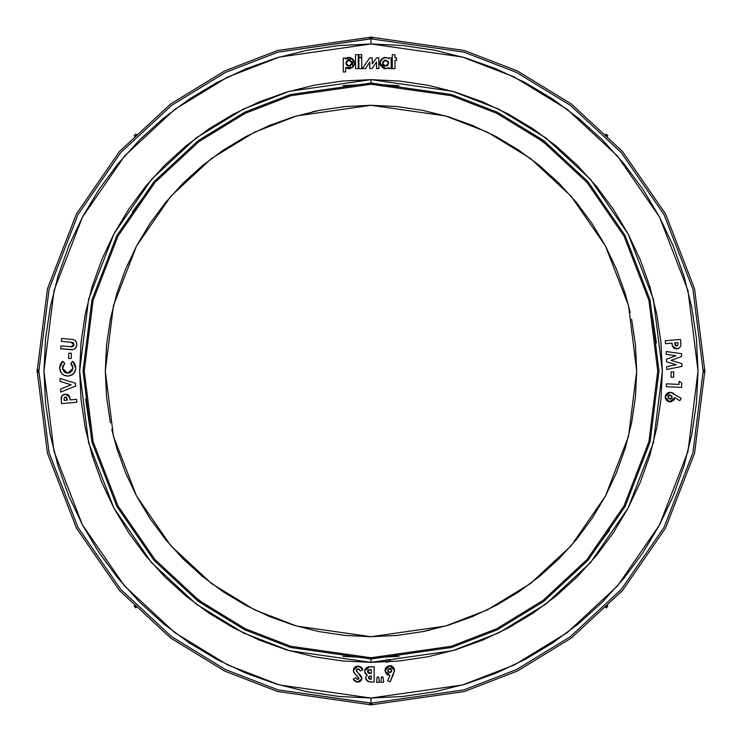 <?xml version="1.0" encoding="UTF-8"?>
<svg xmlns="http://www.w3.org/2000/svg" width="742" height="742" viewBox="0 0 742 742"><rect width="100%" height="100%" fill="white"/><g stroke="black" fill="none" stroke-linecap="round" stroke-linejoin="round"><path stroke-width="1.11" d="M342.897 656.364L371 657.746L290.706 646.282L245.342 628.752L198.949 600.399L154.957 559.551L117.987 505.942L93.075 441.583L84.254 371L93.075 300.417L117.987 236.058L154.957 182.449L198.949 141.601L245.342 113.248L290.706 95.718L371 84.254L290.706 95.718L245.342 113.248L198.949 141.601L154.957 182.449L117.987 236.058L93.075 300.417L84.254 371L93.075 441.583L117.987 505.942L154.957 559.551L198.949 600.399L245.342 628.752L290.706 646.282L371 657.746L371 662.365L452.583 650.706L498.67 632.898L545.815 604.09L590.521 562.575L628.084 508.112L653.396 442.724L662.365 371L653.396 299.276L628.084 233.888L590.521 179.425L545.815 137.91L498.67 109.102L452.583 91.294L371 79.635L371 83.03L451.628 94.549L497.186 112.153L543.784 140.628L587.961 181.651L625.089 235.483L650.103 300.12L658.97 371L650.103 441.88L625.089 506.517L587.961 560.349L543.784 601.372L497.186 629.847L451.628 647.451L371 658.97L290.372 647.451L244.814 629.847L198.216 601.372L154.039 560.349L116.911 506.517L91.897 441.88L83.03 371L91.897 300.12L116.911 235.483L154.039 181.651L198.216 140.628L244.814 112.153L290.372 94.549L371 83.03L371 84.254L371 83.03L451.628 94.549L497.186 112.153L543.784 140.628L587.961 181.651L625.089 235.483L650.103 300.12L658.97 371L650.103 441.88L625.089 506.517L587.961 560.349L543.784 601.372L497.186 629.847L451.628 647.451L371 658.97L371 657.746L451.294 646.282L496.658 628.752L543.051 600.399L587.043 559.551L624.013 505.942L648.925 441.583L657.746 371L648.925 300.417L624.013 236.058L587.043 182.449L543.051 141.601L496.658 113.248L451.294 95.718L371 84.254L342.897 85.636M605.342 496.259L616.491 472.682L605.342 496.259L591.931 518.621L576.395 539.564L558.884 558.884L539.564 576.395L518.621 591.931L496.259 605.342L472.682 616.491L448.131 625.274L422.838 631.609L397.044 635.43L371 636.71L296.596 626.081L254.562 609.841L211.572 583.574L170.808 545.713L136.547 496.046L113.461 436.407L105.29 371L113.461 305.593L136.547 245.954L170.808 196.287L211.572 158.426L254.562 132.159L296.596 115.919L371 105.29L445.404 115.919L487.438 132.159L530.428 158.426L571.192 196.287L605.453 245.954L628.539 305.593L636.71 371L628.539 436.407L605.453 496.046L571.192 545.713L530.428 583.574L487.438 609.841L445.404 626.081L371 636.71L344.956 635.43L319.162 631.609L293.869 625.274L269.318 616.491L245.741 605.342L223.379 591.931L202.436 576.395L183.116 558.884L165.605 539.564L150.07 518.621L136.658 496.259L125.509 472.682L116.726 448.131L111.792 429.451M371 37.156L464.473 50.512L517.285 70.917L571.303 103.926L622.519 151.489L665.565 213.9L694.568 288.823L704.844 371L694.568 453.177L665.565 528.1L622.519 590.511L571.303 638.074L517.285 671.083L464.473 691.488L371 704.844L464.473 691.488L517.285 671.083L571.303 638.074L622.519 590.511L665.565 528.1L694.568 453.177L704.844 371L694.568 288.823L665.565 213.9L622.519 151.489L571.303 103.926L517.285 70.917L464.473 50.512L371 37.156L371 38.055L371 37.156L277.527 50.512L224.715 70.917L170.697 103.926L119.481 151.489L76.435 213.9L47.432 288.823L37.156 371L47.432 453.177L76.435 528.1L119.481 590.511L170.697 638.074L224.715 671.083L277.527 691.488L371 704.844L371 703.945L371 704.844L277.527 691.488L224.715 671.083L170.697 638.074L119.481 590.511L76.435 528.1L47.432 453.177L37.156 371L47.432 288.823L76.435 213.9L119.481 151.489L170.697 103.926L224.715 70.917L277.527 50.512L371 37.156M371 703.147L464 689.856L516.543 669.553L570.283 636.719L621.249 589.398L664.071 527.302L692.926 452.759L703.147 371L692.926 289.241L664.071 214.698L621.249 152.602L570.283 105.281L516.543 72.447L464 52.144L371 38.853L371 43.963L462.572 57.051L514.308 77.038L567.222 109.371L617.4 155.959L659.564 217.1L687.973 290.502L698.037 371L687.973 451.498L659.564 524.9L617.4 586.041L567.222 632.629L514.308 664.962L462.572 684.949L371 698.037L371 703.231L372.196 703.249L278 689.856L225.457 669.553L171.717 636.719L120.751 589.398L77.929 527.302L49.074 452.759L38.853 371L49.074 289.241L77.929 214.698L120.751 152.602L171.717 105.281L225.457 72.447L278 52.144L371 38.853L464 52.144L516.543 72.447L570.283 105.281L621.249 152.602L664.071 214.698L692.926 289.241L703.147 371L692.926 452.759L664.071 527.302L621.249 589.398L570.283 636.719L516.543 669.553L464 689.856L371 703.147L371 698.037L403.054 696.46L434.803 691.748L465.93 683.957L496.148 673.142L525.16 659.415L552.688 642.915L578.472 623.799L602.244 602.244L623.799 578.472L642.915 552.688L659.415 525.16L673.142 496.148L683.957 465.93L691.748 434.803L696.46 403.054L698.037 371L696.46 338.946L691.748 307.197L683.957 276.07L673.142 245.852L659.415 216.84L642.915 189.312L623.799 163.528L602.244 139.756L578.472 118.201L552.688 99.085L525.16 82.585L496.148 68.858L465.93 58.043L434.803 50.252L403.054 45.54L371 43.963L338.946 45.54L307.197 50.252L276.07 58.043L245.852 68.858L216.84 82.585L189.312 99.085L163.528 118.201L139.756 139.756L118.201 163.528L99.085 189.312L82.585 216.84L68.858 245.852L58.043 276.07L50.252 307.197L45.54 338.946L43.963 371L45.54 403.054L50.252 434.803L58.043 465.93L68.858 496.148L82.585 525.16L99.085 552.688L118.201 578.472L139.756 602.244L163.528 623.799L189.312 642.915L216.84 659.415L245.852 673.142L276.07 683.957L307.197 691.748L338.946 696.46L371 698.037L279.428 684.949L227.692 664.962L174.778 632.629L124.6 586.041L82.436 524.9L54.027 451.498L43.963 371L54.027 290.502L82.436 217.1L124.6 155.959L174.778 109.371L227.692 77.038L279.428 57.051L371 43.963L371 38.769L278 52.144L225.457 72.447L171.717 105.281L120.751 152.602L77.929 214.698L49.074 289.241L38.853 371L49.074 452.759L77.929 527.302L120.751 589.398L171.717 636.719L225.457 669.553L278 689.856L371 703.147M370.156 38.055L372.196 38.074L372.196 38.751L369.804 38.751L371 38.769L369.804 38.074L372.196 38.074L369.804 38.751L369.804 38.074M605.834 134.979L607.262 136.426L606.78 136.908L605.092 135.22L606.093 135.907L605.574 134.738L607.262 136.426L605.092 135.22L605.574 134.738M703.945 370.156L703.926 372.196L703.249 372.196L703.249 369.804L703.231 371L703.926 369.804L703.926 372.196L703.249 369.804L703.926 369.804M607.021 605.834L605.574 607.262L605.092 606.78L606.78 605.092L605.926 605.926L607.262 605.574L605.574 607.262L606.78 605.092L607.262 605.574M355.678 674.617L359.026 678.401L357.681 679.338L355.446 677.669L356.383 678.772L357.913 679.338L358.98 678.624L357.208 676.036M371.844 703.945L369.804 703.926L369.804 703.249L372.196 703.49L369.804 703.926L372.196 703.249L372.196 703.926M134.979 136.166L136.426 134.738L136.908 135.22L135.22 136.908L136.074 136.074L134.738 136.426L136.732 135.044L135.22 136.908L134.738 136.426M38.055 371.844L38.074 369.804L38.751 369.804L38.751 372.196L38.769 371L38.074 372.196L38.074 369.804L38.751 372.196L38.074 372.196M136.166 607.021L134.738 605.574L135.22 605.092L136.908 606.78L136.074 605.926L136.426 607.262L134.738 605.574L136.908 606.78L136.426 607.262M345.475 58.794L348.851 57.394L350.938 57.83L353.48 59.842L354.481 62.764L354.184 65.101L352.673 67.327L349.287 68.756L347.414 68.533L345.624 67.652L347.414 68.533L350.215 68.626L353.6 66.251L354.463 63.923L353.943 60.677L351.968 58.395L349.881 57.505L347.859 57.477L345.475 58.794L345.475 58.043L343.286 58.043L343.286 71.955L345.624 71.955L345.624 67.652L352.673 67.327L352.951 59.193L345.475 58.794L345.475 58.043L343.286 58.043L343.286 71.955L345.624 71.955L345.624 67.652M680.822 343.676L680.479 339.428L665.231 340.754L665.491 343.657L671.946 343.092L672.447 346.124L672.085 344.409M680.711 345.716L680.535 346.338M678.466 348.471L675.109 348.721L678.476 348.471L680.358 346.737M672.744 346.764L674.469 348.471M670.536 401.839L673.467 400.504L674.84 397.601L674.32 399.391L674.84 397.601L679.793 400.717L681.239 398.361L670.397 392.258L681.239 398.361L679.793 400.717L674.84 397.601L669.59 401.83L665.231 397.128M673.467 400.504L674.32 399.391M668.672 401.663L666.344 400.151L665.444 398.51L667.8 401.329L671.454 401.672M665.75 399.261L665.249 397.591M665.75 394.855L665.249 396.655L665.75 394.855L667.689 392.861L665.416 395.727M671.714 392.564L672.744 393.065M61.28 399.613L61.623 403.611L76.871 402.22L76.602 399.317L70.147 399.901L69.971 398.371L70.073 399.14M61.252 399.001L62.04 395.783L65.222 394.15L62.337 395.421L61.261 398.38M63.45 394.614L65.222 394.15L69.627 396.868L69.971 398.371L68.95 395.653L70.147 399.901L76.602 399.317L76.871 402.22L61.623 403.611L61.345 400.532C60.659 397.026 61.948 394.902 65.222 394.15L63.181 394.763M68.95 395.653L68.153 394.883M69.46 396.488L68.255 394.957M60.009 365.574L60.881 363.534M61.79 362.254L59.74 366.938M61.901 373.662L63.107 374.71L60.946 372.41L59.685 367.874L62.792 361.252L62.439 361.567L62.792 361.252L64.721 363.302L62.514 368.459L67.643 373.17L70.165 372.623M64.257 363.765L64.721 363.302L62.792 361.252M62.597 366.9L63.098 365.416M62.662 366.631L62.495 367.949L62.662 366.631M68.654 373.096L64.749 372.298L62.578 368.969L63.97 371.64L66.502 373.05M71.705 371.399L72.809 368.997L71.705 371.399L69.256 372.966M67.643 373.17L72.883 368.486L72.345 365.426L70.75 363.339L72.818 361.382L75.693 368.032L75.146 371.167L75.563 369.618M73.439 362.068L72.818 361.382L70.75 363.339L72.345 365.426L72.911 367.967L70.75 363.339M75.211 364.916L75.665 367.095L74.794 363.988M75.665 367.095L75.693 367.559L75.665 367.095M74.58 372.336L72.234 374.784M75.545 369.729L73.412 373.82L69.201 375.944L72.697 374.45M75.554 369.637L75.693 368.032C75.322 373.05 72.623 375.73 67.605 376.055L66.808 376.018L67.605 376.055C62.68 375.582 60.037 372.855 59.685 367.874L60.139 370.703M75.09 340.541L76.547 342.609L76.788 344.984C76.027 348.712 73.699 350.243 69.804 349.584L60.714 348.786L60.965 345.874L71.9 346.774L73.69 345.818L72.549 346.7M73.69 345.818L73.987 344.798L70.861 342.201L61.354 341.376L61.614 338.463L70.703 339.261C74.654 339.27 76.676 341.172 76.788 344.984L76.816 344.297M73.143 342.73L73.968 344.13L73.133 342.721L72.03 342.35L61.354 341.376L61.614 338.463L70.703 339.261M73.671 339.725L74.219 339.947M76.38 346.727L75.415 348.239L76.788 344.984L75.415 348.239L73.393 349.482M388.122 675.155L386.526 674.172L385.005 670.851L386.526 674.172L389.967 675.396L387.63 680.748L390.171 681.833L393.798 673.458M385.237 668.996L386.183 667.392L385.005 670.851L389.467 665.797L391.312 666.019L393.575 667.642M394.466 671.575L394.076 668.421L392.166 666.399L388.993 665.843L386.183 667.392M370.193 681.954L371.723 682.009L368.329 681.62L366.539 680.405L365.806 677.186L366.539 680.405L369.868 681.926M365.732 677.613L366.956 674.979M365.723 674.07L365.314 673.578L365.723 674.07M364.786 672.438L365.314 673.578M364.73 670.212L364.656 671.816M364.656 670.694L369.906 666.752L374.172 666.77L374.126 682.019L371.723 682.009L374.126 682.019L374.172 666.77L367.967 666.937L365.045 669.293M359.378 669.442L360.473 670.991L358.034 668.857L356.216 670.221L361.873 678.448L360.825 680.859L358.312 682.093L360.473 681.175L361.781 679.143M358.85 669.071L360.278 670.61M357.412 668.922L356.216 670.221L358.034 668.857L356.605 669.367M358.803 673.513L357.625 672.438M361.762 679.227L361.808 677.594L360.603 675.341L361.54 676.76M361.836 678.837L357.514 682.121L356.234 681.879L357.514 682.121L353.22 679.468L354.082 680.451M356.234 681.879L355.066 681.304M353.721 680.071L353.22 679.468L355.446 677.669L357.681 679.338L359.026 678.401L357.329 679.292L355.446 677.669L353.22 679.468L353.637 679.969M353.572 671.807L355.483 674.432M359.026 678.401L354.5 673.402L353.359 670.221L358.219 666.103L362.977 669.627L360.473 670.991L362.977 669.627L361.716 667.652M353.415 671.195L353.702 672.15M354.24 667.744L353.396 669.776L354.871 667.104L353.99 668.097M358.609 666.13L361.141 667.114L357.319 666.13L354.546 667.41M371 79.635L399.558 81.045L427.837 85.237L455.579 92.184L482.495 101.821L508.344 114.045L532.867 128.746L555.841 145.775L577.026 164.974L596.225 186.159L613.254 209.133L627.955 233.656L640.179 259.505L649.816 286.421L656.763 314.163L660.955 342.442L662.365 371L660.955 399.558L656.763 427.837L649.816 455.579L640.179 482.495L627.955 508.344L613.254 532.867L596.225 555.841L577.026 577.026L555.841 596.225L532.867 613.254L508.344 627.955L482.495 640.179L455.579 649.816L427.837 656.763L399.558 660.955L371 662.365L342.442 660.955L314.163 656.763L286.421 649.816L259.505 640.179L233.656 627.955L209.133 613.254L186.159 596.225L164.974 577.026L145.775 555.841L128.746 532.867L114.045 508.344L101.821 482.495L92.184 455.579L85.237 427.837L81.045 399.558L79.635 371L81.045 342.442L85.237 314.163L92.184 286.421L101.821 259.505L114.045 233.656L128.746 209.133L145.775 186.159L164.974 164.974L186.159 145.775L209.133 128.746L233.656 114.045L259.505 101.821L286.421 92.184L314.163 85.237L342.442 81.045L371 79.635L289.417 91.294L243.33 109.102L196.185 137.91L151.479 179.425L113.916 233.888L88.604 299.276L79.635 371L88.604 442.724L113.916 508.112L151.479 562.575L196.185 604.09L243.33 632.898L289.417 650.706L371 662.365L371 658.97L290.372 647.451L244.814 629.847L198.216 601.372L154.039 560.349L116.911 506.517L91.897 441.88L83.03 371L91.897 300.12L116.911 235.483L154.039 181.651L198.216 140.628L244.814 112.153L290.372 94.549L371 83.03L371 79.635M389.003 67.55L389.003 68.598L391.201 68.598L391.201 57.913L389.003 57.913L389.003 58.739C384.977 56.04 381.954 57.496 379.96 63.107L380.284 61.122L380.396 65.268L383.428 68.273L380.396 65.268L379.96 63.107L385.515 68.728L383.428 68.273L385.515 68.728L389.003 67.55L388.316 68.032L389.003 67.55L389.003 68.598L391.201 68.598L391.201 57.913L389.003 57.913L389.003 58.739L388.01 57.997M387.445 68.403L388.316 68.032M380.284 61.122L381.11 59.592L380.284 61.122L383.716 57.811L382.306 58.497L386.703 57.579M422.838 631.609L429.451 630.208M136.658 245.741L125.509 269.318L136.658 245.741L150.07 223.379L165.605 202.436L183.116 183.116L202.436 165.605L223.379 150.07L245.741 136.658L269.318 125.509L293.869 116.726L319.162 110.391L344.956 106.57L371 105.29L397.044 106.57L422.838 110.391L448.131 116.726L472.682 125.509L496.259 136.658L518.621 150.07L539.564 165.605L558.884 183.116L576.395 202.436L591.931 223.379L605.342 245.741L616.491 269.318L625.274 293.869L630.208 312.549M319.162 110.391L312.549 111.792M399.103 85.636L371 84.254L451.294 95.718L496.658 113.248L543.051 141.601L587.043 182.449L624.013 236.058L648.925 300.417L657.746 371L648.925 441.583L624.013 505.942L587.043 559.551L543.051 600.399L496.658 628.752L451.294 646.282L371 657.746L399.103 656.364M592.663 552.911L609.534 530.15M656.364 342.897L652.237 315.062M552.911 149.337L530.307 132.577M149.337 189.089L132.466 211.85M85.636 399.103L89.763 426.938M189.089 592.663L211.693 609.423M631.609 319.162L635.43 344.956L636.71 371L635.43 397.044L631.609 422.838L625.274 448.131L616.491 472.682M110.391 422.838L106.57 397.044L105.29 371L106.57 344.956L110.391 319.162L116.726 293.869L125.509 269.318M357.514 682.121L356.865 682.046M358.414 682.074L359.824 681.62M360.464 681.184L361.141 680.488M359.453 674.126L361.131 676.027M356.652 671.408L356.262 670.647L356.652 671.408M360.779 666.863L357.329 666.121M356.151 666.381L354.88 667.104M353.767 668.496L353.359 670.722M356.262 675.164L356.754 675.619M358.173 672.938L357.533 672.354M364.647 671.658L367.281 675.137L365.806 677.214M365.76 678.68L366.029 679.598M371.241 676.027L371.232 679.236L369.117 678.902L368.551 678.03L368.876 676.621L371.241 676.027L371.232 679.236L370.481 679.236L371.232 679.236L371.241 676.027L370.61 676.018L371.241 676.027M371.26 669.525L371.25 673.43L368.078 672.753L367.476 671.297L368.013 670.035L371.26 669.525L371.25 673.43L370.648 673.43L371.25 673.43L371.26 669.525L370.536 669.525L371.26 669.525M368.449 666.845L367.967 666.937M366.826 667.364L366.233 667.772M364.999 673.031L366.724 674.84M367.281 675.137L366.631 675.702M368.078 681.518L365.723 678.364M367.234 681.054L367.949 681.462M371.723 682.009L369.052 681.815M370.61 676.018L368.533 677.483M369.164 676.37L369.739 676.11M368.663 678.355L368.524 677.669L370.481 679.236L369.562 679.115M370.536 669.525L367.476 671.297L370.648 673.43L369.108 673.263M367.485 671.046L368.264 669.868M370.026 673.411L369.414 673.328M368.95 673.217L367.893 672.549M368.023 672.688L367.476 671.297M368.273 669.859L367.744 670.341M376.695 682.399L377.112 677.158L378.735 677.112L379.459 682.315L376.695 682.399L379.459 682.315L378.735 677.112L377.112 677.158L376.695 682.399M380.952 682.269L381.379 677.029L382.993 676.982L383.716 682.186L380.952 682.269L381.379 677.029L382.993 676.982L383.716 682.186L380.952 682.269M391.73 670.471L389.689 668.505L387.843 670.712L389.958 672.642L391.73 670.471L391.303 671.946L389.559 672.632L388.029 671.491L388.307 669.219L389.689 668.505L391.108 669.071L391.739 670.666M392.926 666.956L389.467 665.797L394.568 670.221L390.171 681.833L387.63 680.748L389.967 675.396L385.005 670.851L389.967 675.396M394.568 670.221L394.521 669.748M394.419 669.293L393.844 668.013M389.467 665.797L388.901 665.862M388.539 665.936L387.213 666.501M386.86 666.752L385.423 668.542M385.033 669.896L385.005 670.851M389.541 672.632L388.354 671.992M388.196 671.788L387.927 671.204M390.079 668.523L391.108 669.071M391.359 669.367L391.618 669.878M388.817 668.774L389.29 668.57M388.493 672.131L389.17 672.549M75.415 348.239L74.2 349.176M76.797 343.778L76.547 342.609L76.797 343.778M76.25 341.951L76.547 342.609M72.939 346.551L72.15 346.764M72.799 349.593L60.714 348.786L60.965 345.874L71.362 346.774M70.833 346.737L73.987 344.798L73.968 344.13M71.445 342.266L70.861 342.201M71.9 339.382L72.493 339.465M75.628 341.07L75.999 341.543M76.816 344.381L76.788 344.984M71.158 358.544L68.524 358.414L68.793 353.146L71.427 353.275L71.158 358.544L68.524 358.414L68.793 353.146L71.427 353.275L71.158 358.544M61.215 363.005L60.742 363.784M59.694 367.401L59.685 367.874L59.694 367.401M59.814 369.46L60.278 371.074M60.241 370.981L60.974 372.438M60.566 371.714L61.401 373.068M62.569 374.293L64.498 375.471L68.403 376.027M75.656 368.83L75.563 366.298M73.634 362.291L72.818 361.382M71.223 363.84L71.622 364.322M72.883 368.486L72.809 368.997L72.883 368.486M65.648 372.79L65.175 372.567M62.69 369.47L62.56 368.867M61.401 373.059L61.911 373.671M63.107 374.71L64.498 375.471M74.024 373.143L75.146 371.167M75.693 368.032L75.693 367.559M74.552 363.571L73.449 362.077M72.345 365.426L72.874 367.309M69.674 372.827L68.153 373.152M62.578 368.969L62.514 368.459M75.656 386.035L60.659 392.128L60.519 389.142L71.176 384.81L60.176 381.416L60.037 378.439L75.536 383.234L75.656 386.035L60.659 392.128L60.519 389.142L71.176 384.81L60.176 381.416L60.037 378.439L75.536 383.234L75.656 386.035M67.605 394.54L66.622 394.206M67.234 399.242L67.318 400.161L64.202 400.448L64.211 397.87L65.481 396.951L66.882 397.629L67.318 400.161L64.202 400.448L67.318 400.161L65.686 396.942M70.147 399.901L69.98 398.482M69.971 398.371L69.869 397.768M69.841 397.61L69.627 396.868M62.43 395.338L62.003 395.829M61.716 396.302L61.419 397.091M64.211 397.87L65.481 396.951L64.35 397.591M64.09 398.686L64.257 397.758M671.352 392.444L667.689 392.861M670.082 399.001L672.113 397.193L670.221 395.106L671.612 395.755L672.039 397.582L670.675 398.927L668.765 398.584L667.976 396.84L668.737 395.514L670.416 395.134M673.912 393.77L673.087 393.26M669.46 392.268L665.982 394.447M665.797 399.344L665.249 396.655L670.397 392.258M666.344 400.142L667.308 401.032M667.8 401.329L669.59 401.83M672.039 397.601L671.807 398.111M671.593 398.38L670.712 398.918M671.612 395.755L672.104 396.794M670.221 395.106L668.004 396.645M668.208 396.098L668.802 395.467M669.08 395.31L670.026 395.106M667.976 396.84L669.683 398.964M668.171 397.879L667.976 397.239M679.143 381.267L681.787 383.076L681.583 387.417L666.335 386.703L666.474 383.818L678.995 384.412L679.143 381.267L678.995 384.412L666.474 383.818L666.335 386.703L681.583 387.417L681.787 383.076L679.143 381.267M671.093 371.89L673.727 371.928L673.662 377.186L671.028 377.159L671.093 371.89L673.727 371.928L673.662 377.186L671.028 377.159L671.093 371.89M666.158 351.55L681.499 353.646L681.592 356.485L671.083 360.389L681.842 363.589L681.944 366.39L666.78 369.488L666.687 366.696L676.259 364.721L666.52 361.808L666.427 359.249L675.943 355.715L666.251 354.379L666.158 351.55L681.499 353.646L681.592 356.485L671.083 360.389L681.842 363.589L681.944 366.39L666.78 369.488L666.687 366.696L676.259 364.721L666.52 361.808L666.427 359.249L675.943 355.715L666.251 354.379L666.158 351.55M672.335 345.763L671.946 343.092L672.586 346.449M674.849 343.769L674.775 342.85L677.891 342.572L677.873 345.151L676.602 346.06L675.192 345.382L674.775 342.85L677.891 342.572L674.775 342.85L676.389 346.069M672.02 343.861L671.946 343.092L665.491 343.657L665.231 340.754L680.479 339.428L680.748 342.498C681.425 346.004 680.117 348.128 676.843 348.87L672.447 346.124L673.597 347.859M676.148 348.888L677.891 348.684M680.822 343.546L680.748 342.498M677.826 345.262L676.602 346.06L677.826 345.262L677.891 342.572L678.002 344.121M346.774 60.974L348.907 60.093L345.865 63.135L348.907 66.168L347.729 65.936L346.384 64.832L345.865 63.135L347.21 60.612L350.085 60.334L351.43 61.438L351.949 63.135L351.43 64.832L350.085 65.936L346.774 65.296M348.823 57.394L349.881 57.505M350.92 57.83L351.968 58.395M346.746 65.268L345.865 63.135L346.746 61.002M350.604 65.648L348.907 66.168L351.949 63.135L351.068 65.268M348.907 60.093L351.949 63.135L348.907 60.093M351.049 65.277L351.708 64.313M350.604 60.612L350.085 60.334M385.515 68.728L386.48 68.644M382.306 58.497L381.11 59.592M383.438 65.268L382.557 63.135L385.59 60.093L382.557 63.135L385.59 66.168L383.892 65.648L382.798 64.313L382.798 61.957L383.892 60.612L385.59 60.093L388.112 61.438L388.632 63.135L387.741 65.277L385.59 66.168L383.456 65.296M384.449 68.616L383.419 68.273M380.396 65.268L380.062 64.22M387.287 65.648L385.59 66.168L388.632 63.135L387.751 65.268M385.59 60.093L388.632 63.135L385.59 60.093M382.798 61.957L382.557 63.135M384.412 65.936L385.59 66.168M388.391 61.957L388.112 61.438M362.346 68.607L365.528 68.57L369.766 62.152L369.766 68.607L371.983 68.561L376.556 61.938L376.537 68.589L378.856 68.589L378.856 57.83L376.648 57.83L372.252 63.766L372.141 57.793L369.72 57.83L362.346 68.607L365.528 68.57L369.766 62.152L369.766 68.607L371.983 68.561L376.556 61.938L376.537 68.589L378.856 68.589L378.856 57.83L376.648 57.83L372.252 63.766L372.141 57.793L369.72 57.83L362.346 68.607M392.277 54.713L392.277 68.598L394.976 68.598L394.976 60.362L396.543 60.362L396.543 57.885L394.976 57.885L394.976 54.713L392.277 54.713L394.976 54.713L394.976 57.885L396.543 57.885L396.543 60.362L394.976 60.362L394.976 68.598L392.277 68.598L392.277 54.713M358.878 57.755L358.878 68.672L361.753 68.672L361.753 57.755L358.878 57.755L361.753 57.755L361.753 68.672L358.878 68.672L358.878 57.755M358.878 54.676L358.878 57.18L361.753 57.18L361.753 54.676L358.878 54.676L361.753 54.676L361.753 57.18L358.878 57.18L358.878 54.676M355.511 54.658L355.511 68.616L358.265 68.616L358.265 54.658L355.511 54.658L358.265 54.658L358.265 68.616L355.511 68.616L355.511 54.658M371 703.231L369.804 703.49L371 703.231M605.926 605.926L605.268 606.956L605.926 605.926M703.231 371L703.49 372.196L703.231 371M605.926 136.074L606.956 136.732L605.926 136.074M371 38.769L372.196 38.51L371 38.769M136.074 136.074L136.732 135.044L136.074 136.074M38.769 371L38.51 369.804L38.769 371M136.074 605.926L135.044 605.268L136.074 605.926M369.804 704.881L372.196 704.835L369.804 704.881M606.242 607.93L607.902 606.214L606.242 607.93M704.881 372.196L704.835 369.804L704.881 372.196M607.93 135.758L606.214 134.098L607.93 135.758M372.196 37.119L371 37.1L372.196 37.119M135.758 134.07L134.098 135.786L135.758 134.07M37.119 369.804L37.165 372.196L37.119 369.804M134.07 606.242L135.786 607.902L134.07 606.242M386.805 659.499L392.101 661.595M388.372 662.012L386.276 661.957M391.6 666.121L391.405 665.518M385.747 662.179L386.359 661.938"/></g></svg>
